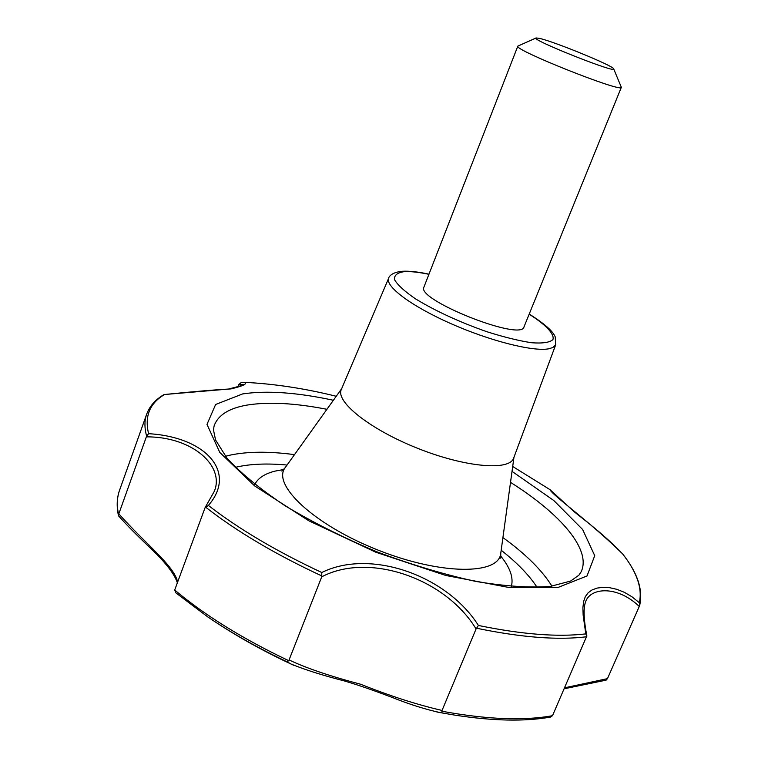<?xml version="1.0" encoding="UTF-8"?>
<svg xmlns="http://www.w3.org/2000/svg" width="758" height="758" viewBox="0 0 758 758"><rect width="100%" height="100%" fill="white"/><g stroke="black" fill="none" stroke-linecap="round" stroke-linejoin="round"><path stroke-width="1.14" d="M613.696 68.902L621.342 87.303L524.005 326.878C521.551 341.754 415.517 299.562 423.949 287.064L517.837 46.115L536.029 37.995M118.57 514.511L118.419 515.468C116.476 506.202 116.855 497.788 119.565 490.218C116.978 497.409 116.647 505.51 118.57 514.511L146.626 436.087L148.596 433.69C204.764 436.883 237.908 471.542 208.384 505.444L205.067 507.699L174.71 590.018C204.925 615.392 242.948 638.956 288.77 660.701L321.733 576.819L321.799 572.517C369.79 548.555 446.443 574.943 478.421 625.464L476.071 628.941C445.458 578.373 368.985 551.881 321.733 576.819M289.186 659.991C306.27 668.13 330.128 676.231 360.761 684.285C390.152 696.024 417.241 704.75 442.047 710.445L476.071 628.941M288.77 660.701L286.903 661.753L291.243 664.122C261.036 650.032 233.189 634.275 207.711 616.86C231.228 632.902 257.625 647.872 286.903 661.753M442.047 710.445L441.914 712.89L436.816 711.98M294.161 665.477L291.243 664.122C305.228 669.835 322.804 675.406 343.971 680.826C354.536 683.953 366.967 687.894 392.739 697.644C409.642 704.419 425.532 709.422 440.417 712.653L454.525 715.078C492.539 720.962 524.242 721.663 549.626 717.172M118.835 513.858C145.508 543.808 174.245 565.856 177.599 581.917M321.913 575.995C275.362 554.325 236.534 531.33 205.427 507.007L214.315 491.307C224.804 466.483 193.129 436.646 146.379 436.845M564.701 687.79L607.461 678.637L639.259 606.457C617.296 585.375 591.022 587.554 585.811 601.189L585.811 601.189C583.253 607.471 583.594 619.021 586.844 635.858L585.792 633.887L583.148 615.221L582.902 607.764L583.584 601.625L585.309 596.66L588.142 592.775L592.055 589.942L597.039 588.104L602.923 587.317L609.574 587.677L616.841 589.317L624.365 592.32L631.926 596.754L639.316 602.705L639.686 605.405C642.879 591.676 638.71 576.554 627.169 560.048L622.659 553.927C589.459 521.296 552.165 495.088 549.967 489.63L512.692 466.492M441.848 711.222C486.674 719.456 523.56 720.953 552.506 715.694L586.844 635.858M242.911 384.723L238.874 384.505L241.063 382.638L243.64 382.307C248.207 383.539 243.981 385.737 230.963 388.92C215.386 389.745 193.252 391.611 164.552 394.511L228.253 389.1C241.006 385.879 245.905 384.401 242.958 384.685M119.565 490.218L146.711 414.076C149.696 406.08 155.399 399.618 163.804 394.71L164.23 394.539M237.927 387.054L238.874 384.505M639.686 605.405L639.259 606.457M607.461 678.637L606.116 680.144L564.265 688.776M118.419 515.468L119.034 516.293M555.766 344.606L513.678 458.05C509.66 471.135 465.204 467.345 417.715 448.348C370.16 429.521 335.254 401.731 341.327 389.46L388.693 278.12C384.818 286.173 410.997 305.938 450.195 323.325C489.308 340.749 532.779 351.797 548.574 348.832L552.847 347.534L555.576 345.042L555.244 336.94C553.567 332.885 548.593 326.281 529.217 314.058M621.342 87.303C622.65 93.253 512.796 49.545 517.837 46.115M539.506 38.383C554.278 41.605 613.137 65.719 613.658 68.798C618.471 74.616 528.639 38.866 536.133 37.947L539.506 38.383M552.506 715.694L550.355 717.106C524.678 721.673 492.728 721 454.525 715.078L441.914 712.89M174.71 590.018L175.828 592.832L207.711 616.86L175.828 592.832M529.16 314.2C545.95 324.869 554.752 334.107 552.914 339.622C549.702 342.512 542.633 343.554 531.718 342.749C518.832 340.797 503.814 337.092 486.655 331.653C459.168 321.932 435.452 310.998 415.526 298.86C404.63 291.404 397.637 285.027 394.567 279.721C393.971 275.315 397.239 272.624 404.393 271.629C410.609 271.307 418.776 272.198 428.914 274.311M622.659 553.927C636.995 572.271 642.547 588.53 639.316 602.705M512.02 471.353L553.785 500.517L582.637 529.52L594.727 555.671L587.024 575.966L558.144 587.403L509.49 587.583L445.969 575.511L375.779 552.212L308.885 520.822L254.679 485.935L219.782 452.422L206.991 424.385L215.632 404.478L242.636 393.923C266.702 390.323 296.956 392.436 333.387 400.262M148.596 433.69C144.39 416.294 149.705 403.237 164.552 394.511M321.799 572.517C276.661 551.417 238.846 529.056 208.384 505.444M585.792 633.887C557.822 637.222 522.025 634.418 478.421 625.464M146.711 414.076C144.399 420.5 144.371 427.834 146.626 436.087M476.498 628.211C521.495 637.516 558.267 640.358 586.825 636.729M513.962 457.282L500.782 553.15C499.314 575.218 440.768 575.218 377.342 549.815C313.803 524.688 271.25 484.466 285.349 467.421L341.65 388.712M254.754 484.457C258.014 478.099 264.826 473.646 275.173 471.088L283.596 469.553M500.593 555.898C510.162 567.609 513.735 577.833 511.309 586.55M235.406 467.335L236.638 467.042C250.557 463.896 267.366 463.223 287.055 465.033M501.18 550.242C517.221 562.843 529.198 575.227 537.128 587.412M225.505 456.269L230.081 455.141C247.629 451.436 269.099 451.266 294.492 454.639M502.924 537.583C525.673 554.022 542.008 570.215 551.928 586.171M510.513 482.363C560.702 513.952 591.704 549.806 581.102 571.902L578.875 575.218L570.556 581.073L550.431 586.379C530.212 587.99 505.235 586.322 475.512 581.377C443.913 574.45 411.101 564.615 377.086 551.881C343.582 537.81 312.912 522.442 285.084 505.775C259.966 488.948 240.542 472.973 226.794 457.87L215.547 439.962L213.453 429.748L214.116 425.863C217.991 415.176 228.888 408.268 246.805 405.123C268.114 401.645 294.815 403.038 326.925 409.301M428.971 274.169C418.255 271.876 409.424 270.9 402.47 271.26C390.74 272.302 388.627 277.523 388.693 278.12M336.239 396.273C304.735 388.437 274.112 383.785 244.389 382.335M549.967 489.63L573.995 511.584C584.162 519.846 603.415 533.954 622.706 553.975M500.782 558.21L500.744 553.473M285.16 467.686L281.881 471.097M118.665 515.99C136.611 536.077 152.983 549.834 160.222 557.916C169.394 567.733 175.089 575.995 177.315 582.694"/></g></svg>
